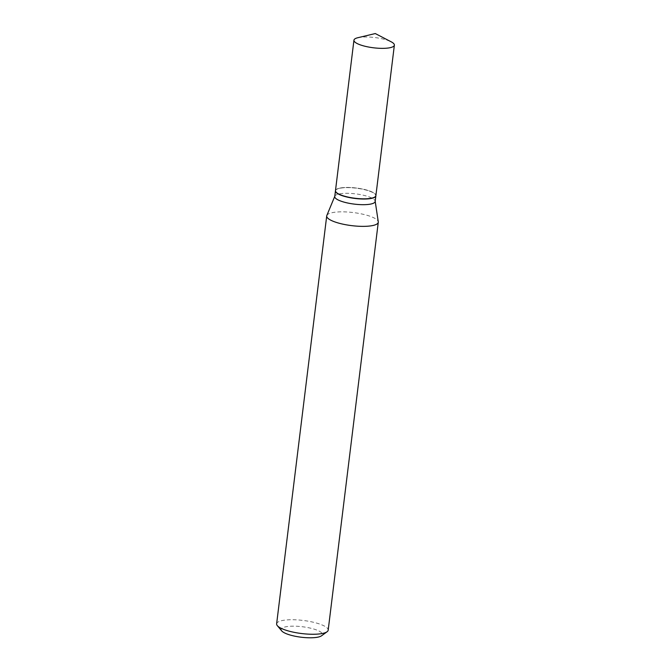 <?xml version="1.0" encoding="UTF-8"?>
<svg xmlns="http://www.w3.org/2000/svg" width="671" height="671" viewBox="0 0 671 671"><rect width="100%" height="100%" fill="white"/><g stroke="black" fill="none" stroke-linecap="round" stroke-linejoin="round"><path stroke-width="0.5" stroke-dasharray="3.35 2.52" d="M357.802 37.727A20.365 5.167 -173 0 1 388.727 40.73A20.365 5.167 -173 0 1 391.218 41.828M335.475 190.648A20.365 5.167 -173 0 1 348.417 187.444A20.365 5.167 -173 0 1 370.249 191.193A20.365 5.167 -173 0 1 375.894 195.613M341.799 187.83A20.155 5.116 -173 0 1 361.308 188.836A20.155 5.116 -173 0 1 375.148 194.171A20.155 5.116 -173 0 1 369.562 198.431A20.155 5.116 -173 0 1 345.213 196.318A20.155 5.116 -173 0 1 336.54 189.432A20.155 5.116 -173 0 1 341.799 187.83M335.466 190.749A20.365 5.167 -173 0 1 336.322 189.591A20.365 5.167 -173 0 1 341.631 187.972A20.365 5.167 -173 0 1 361.342 188.987A20.365 5.167 -173 0 1 375.324 194.38A20.365 5.167 -173 0 1 375.877 195.714M281.728 630.916A20.776 5.276 -173 0 1 287.49 626.513A20.776 5.276 -173 0 1 312.594 628.693A20.776 5.276 -173 0 1 321.526 635.798M276.628 623.829A25.976 6.593 -173 0 1 284.521 620.163A25.976 6.593 -173 0 1 312.871 622.134A25.976 6.593 -173 0 1 328.186 630.161M326.836 215.483A25.976 6.593 -173 0 1 334.603 212.262A25.976 6.593 -173 0 1 362.122 214.049A25.976 6.593 -173 0 1 378.268 221.791M334.754 196.519A20.365 5.167 -173 0 1 334.846 196.158A20.365 5.167 -173 0 1 340.935 193.642A20.365 5.167 -173 0 1 362.508 195.035A20.365 5.167 -173 0 1 375.164 201.115A20.365 5.167 -173 0 1 375.173 201.476"/><path stroke-width="1.01" d="M359.589 44.605A20.365 5.167 -173 0 1 353.944 40.185A20.365 5.167 -173 0 1 357.802 37.727L375.274 33.55L391.218 41.828A20.365 5.167 -173 0 1 394.372 45.15A20.365 5.167 -173 0 1 381.422 48.354A20.365 5.167 -173 0 1 359.589 44.605M394.372 45.15L375.894 195.613A20.365 5.167 -173 0 1 362.952 198.826A20.365 5.167 -173 0 1 341.12 195.068A20.365 5.167 -173 0 1 335.475 190.648L353.944 40.185M375.877 195.714A20.365 5.167 -173 0 1 375.869 195.815A20.365 5.167 -173 0 1 369.679 198.691A20.365 5.167 -173 0 1 347.452 197.148A20.365 5.167 -173 0 1 335.45 190.849A20.365 5.167 -173 0 1 335.466 190.749M375.198 201.3L378.268 221.791A25.976 6.593 -173 0 1 378.276 222.26L328.186 630.161A25.976 6.593 -173 0 1 327.079 631.763L321.526 635.798A20.776 5.276 -173 0 1 316.108 637.45A20.776 5.276 -173 0 1 295.995 636.41A20.776 5.276 -173 0 1 281.728 630.916L277.324 625.657A25.976 6.593 -173 0 1 276.628 623.829L326.718 215.928A25.976 6.593 -173 0 1 326.836 215.483L334.77 196.335M327.079 631.763A25.976 6.593 -173 0 1 320.302 633.827A25.976 6.593 -173 0 1 295.156 632.535A25.976 6.593 -173 0 1 277.324 625.657M378.276 222.26A25.976 6.593 -173 0 1 370.384 225.934A25.976 6.593 -173 0 1 342.034 223.963A25.976 6.593 -173 0 1 326.718 215.928M375.869 195.815L375.173 201.476A20.365 5.167 -173 0 1 368.983 204.353A20.365 5.167 -173 0 1 346.756 202.81A20.365 5.167 -173 0 1 334.754 196.519L335.45 190.849"/></g></svg>
